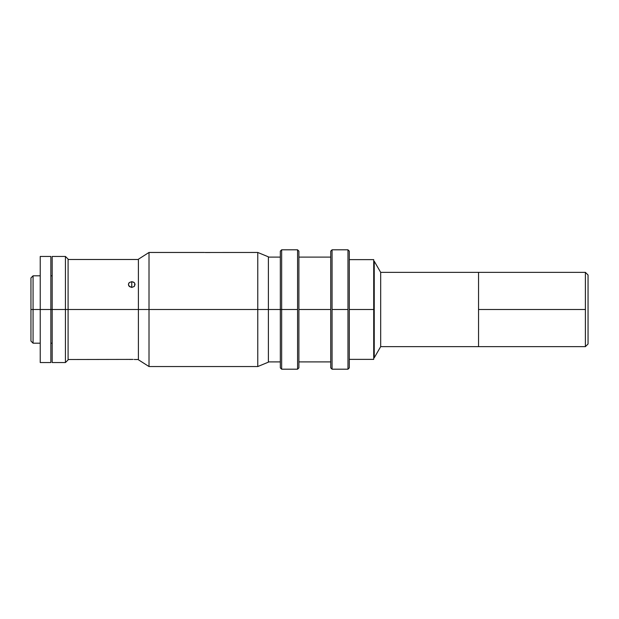 <?xml version="1.0" encoding="UTF-8"?>
<svg xmlns="http://www.w3.org/2000/svg" width="619" height="619" viewBox="0 0 619 619"><rect width="100%" height="100%" fill="white"/><g stroke="black" fill="none" stroke-linecap="round" stroke-linejoin="round"><path stroke-width="0.93" d="M349.302 359.376L373.714 359.376L373.714 309.5L349.302 309.5L373.714 309.5L373.714 259.624L373.714 309.5L373.714 259.624L349.302 259.624M373.714 309.5L373.714 359.376L373.714 309.5M585.396 346.64L588.05 343.986L588.05 275.014L585.396 272.36L585.396 346.64L585.396 272.36L588.05 275.014L588.05 343.986L585.396 346.64L478.541 346.64L478.541 272.36L478.541 309.5L585.396 309.5L478.541 309.5L478.541 346.64L380.677 346.64L380.677 272.36L374.24 261.218L373.714 261.218L374.24 261.218L374.24 357.782L374.24 261.218L380.677 272.36L380.677 346.64L478.541 346.64M478.541 272.36L478.541 346.462L478.541 272.36L380.677 272.36L585.396 272.36M373.714 357.782L374.24 357.782L380.677 346.64L374.24 357.782L373.714 357.782M128.512 283.935L129.417 282.496L131.762 281.676L131.762 287.425L129.417 286.551L128.442 284.5L128.698 283.409L129.417 282.496L131.762 281.676L133.603 282.148L134.826 283.409M68.09 359.507L132.412 359.399M68.09 309.5L138.393 309.5L68.09 309.5L68.09 259.09L68.09 309.5L65.436 309.5L68.09 309.5L68.09 359.91L68.09 309.5M135.081 284.492L134.106 286.551L131.762 287.425L131.762 281.676L134.106 282.496L134.826 283.401L134.516 286.11M128.698 285.599L128.442 284.492M129.007 282.914L128.698 283.401M134.106 286.551L131.762 287.425L129.007 286.11M134.524 359.477L134.106 359.453M129.417 359.453L133.031 359.415M204.448 252.459L149.009 252.459L149.009 309.5L149.009 252.459L138.393 259.229L138.393 309.5L257.775 309.5L257.775 366.541L268.391 362.161L268.391 309.5L281.653 309.5L281.653 249.805L281.653 309.5L297.569 309.5L297.569 249.805L297.569 369.195L298.9 367.864L298.9 251.136L297.569 249.805L298.9 251.136L298.9 309.5L330.732 309.5L298.9 309.5L298.9 367.864L297.569 369.195L297.569 309.5L281.653 309.5L281.653 369.195L281.653 309.5L280.33 309.5L280.33 367.864L280.33 309.5L268.391 309.5L268.391 256.839L257.775 252.459L257.775 309.5L268.391 309.5L257.775 309.5L257.775 252.459L205.005 252.49M347.979 369.195L349.302 367.864L349.302 251.136L347.979 249.805L347.979 369.195L347.979 249.805L349.302 251.136L349.302 367.864L347.979 369.195L332.063 369.195L332.063 309.5L347.979 309.5L332.063 309.5L332.063 249.805L332.063 369.195L330.732 367.864L332.063 369.195M280.33 251.136L280.33 309.5L280.33 251.136L281.653 249.805L297.569 249.805M332.063 249.805L330.732 251.136L330.732 367.864L330.732 251.136L332.063 249.805L347.979 249.805M138.393 259.229L138.393 359.771L138.393 309.5L149.009 309.5L149.009 366.541L149.009 309.5L257.775 309.5L257.775 366.541L149.009 366.541L138.393 359.771M210.112 252.513L205.415 252.513M33.07 309.5L33.07 275.811L33.07 309.5L40.235 309.5L33.07 309.5L33.07 343.189L33.07 309.5L30.95 309.5L33.07 309.5M30.95 277.931L30.95 341.069L30.95 277.931L33.07 275.811L40.235 275.811M52.174 256.444L52.174 309.5L50.851 309.5L52.174 309.5L52.174 256.444L65.436 256.444L65.436 309.5L65.436 256.444L68.09 259.09M52.174 309.5L65.436 309.5L52.174 309.5L52.174 362.556L52.174 309.5M68.09 359.91L65.436 362.556L65.436 309.5L65.436 362.556L52.174 362.556M50.851 309.5L50.851 256.444L50.851 362.556L50.851 309.5L40.235 309.5L50.851 309.5M40.235 256.444L40.235 362.556L40.235 256.444L50.851 256.444M138.393 259.493L68.09 259.493M138.393 359.507L135.081 359.507M268.391 257.102L280.33 257.102M298.9 257.102L330.732 257.102M298.9 361.898L330.732 361.898M280.33 367.864L281.653 369.195L297.569 369.195M268.391 361.898L280.33 361.898M52.174 275.811L50.851 275.811M52.174 343.189L50.851 343.189M40.235 343.189L33.07 343.189L30.95 341.069M50.851 362.556L40.235 362.556"/></g></svg>
